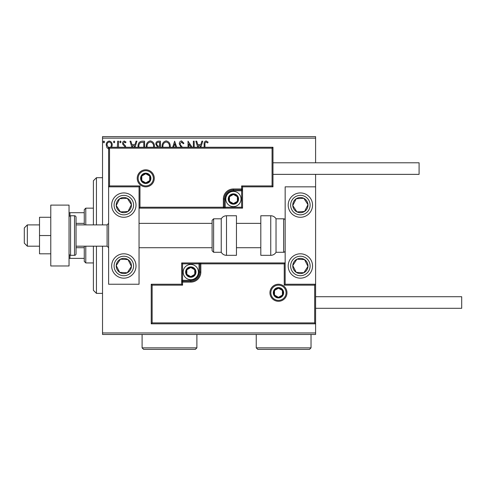 <?xml version="1.0" encoding="UTF-8"?>
<svg xmlns="http://www.w3.org/2000/svg" width="486" height="486" viewBox="0 0 486 486"><rect width="100%" height="100%" fill="white"/><g stroke="black" fill="none" stroke-linecap="round" stroke-linejoin="round"><path stroke-width="0.73" d="M109.216 149.105L107.011 147.823L106.215 145.053C106.191 142.848 107.193 141.511 109.216 141.049C111.245 141.511 112.248 142.841 112.223 145.053L111.744 147.27M117.326 147.27L117.685 141.183L118.505 141.183L118.505 147.27M124.914 147.27L124.732 146.395L122.873 144.5L122.606 143.297C122.594 142.046 123.171 141.292 124.331 141.049L126.02 142.1L125.552 142.823L124.422 142.003L123.426 143.255L123.62 143.996L125.485 145.861L125.74 147.27M138.079 147.27L138.036 146.377C137.915 143.303 139.275 141.572 142.119 141.183L144.597 141.183L144.597 147.27M157.112 147.27L157.476 146.93L155.793 144.208C155.806 142.447 156.644 141.438 158.308 141.183L160.441 141.183L160.441 147.27M172.694 147.27L174.644 141.183L176.728 147.27M175.835 147.27L174.711 143.753L173.581 147.27M193.355 147.27L193.355 141.183L194.175 141.183L194.175 147.27M191.041 147.27L188.847 143.892L188.847 147.27M188.027 147.27L188.027 141.183L192.164 147.27M204.144 147.27L204.144 144.646C203.816 142.708 204.466 141.462 206.094 140.91L208.105 142.137L207.686 142.957L206.1 142.003C205.092 142.532 204.715 143.443 204.964 144.749L204.964 147.27M102.528 138.139L102.528 136.621L315.596 136.621L315.596 138.139L102.528 138.139L102.528 224.89M102.528 246.195L102.528 332.946L315.596 332.946L315.596 334.465L102.528 334.465L102.528 332.946M315.596 138.139L315.596 162.792M315.596 174.359L315.596 186.843L285.154 186.843L285.154 284.243L315.596 284.243L315.596 186.843M314.685 322.898L315.596 323.816L151.231 323.816L151.231 284.243L152.142 285.154L152.142 322.898L314.685 322.898L314.685 285.154L315.596 284.243L315.596 332.946M197.766 147.27L195.815 141.183L196.702 141.183L197.802 144.597L200.791 144.597L201.884 141.183L202.777 141.183L200.827 147.27M181.096 147.27L179.285 143.795C179.304 142.198 180.051 141.238 181.533 140.91L183.933 143.236L183.265 143.777L181.594 142.003L180.106 143.807L180.373 144.852L182.408 147.27M162.111 147.27L162.075 146.517C162.026 143.473 163.387 141.602 166.163 140.91C168.94 141.578 170.313 143.431 170.27 146.462L170.234 147.27M146.268 147.27L146.231 146.517C146.183 143.473 147.544 141.602 150.32 140.91C153.096 141.578 154.469 143.431 154.427 146.462L154.39 147.27M131.931 147.27L129.981 141.183L130.874 141.183L131.967 144.597L134.956 144.597L136.056 141.183L136.943 141.183L134.993 147.27M121.099 141.936L120.419 142.823L119.738 141.936L120.419 141.049L121.099 141.936M114.818 141.936L114.137 142.823L113.451 141.936L114.137 141.049L114.818 141.936M104.575 141.936L103.895 142.823L103.208 141.936L103.895 141.049L104.575 141.936M199.934 147.27L200.439 145.691L198.148 145.691L198.659 147.27M169.407 147.27L169.45 146.468C169.493 144.044 168.405 142.556 166.188 142.003C163.94 142.556 162.846 144.056 162.895 146.517L162.938 147.27M159.201 146.237L159.621 146.237L159.621 142.276L158.679 142.276C157.379 142.258 156.686 142.902 156.614 144.208L157.901 146.11L159.201 146.237M153.564 147.27L153.606 146.468C153.649 144.044 152.561 142.556 150.344 142.003C148.096 142.556 147.003 144.056 147.051 146.517L147.094 147.27M143.777 147.27L143.777 142.276L140.703 142.55C139.367 143.437 138.753 144.713 138.856 146.377L138.911 147.27M134.106 147.27L134.61 145.691L132.32 145.691L132.824 147.27M110.741 147.27L111.403 145.047C111.44 143.4 110.711 142.386 109.216 142.003C107.722 142.386 106.993 143.4 107.035 145.047L108.615 148.036M123.833 192.93A12.174 12.174 0 0 1 136.007 205.104A12.174 12.174 0 0 1 123.833 217.278A12.174 12.174 0 0 1 111.659 205.104A12.174 12.174 0 0 1 123.833 192.93A12.174 12.174 0 0 0 113.639 211.762A12.174 12.174 0 0 0 130.491 215.298A12.174 12.174 0 0 0 134.027 198.446M123.833 278.156A12.174 12.174 0 0 0 136.007 265.982A12.174 12.174 0 0 0 123.833 253.807A12.174 12.174 0 0 0 111.659 265.982A12.174 12.174 0 0 0 123.833 278.156M139.051 186.843L139.051 284.243L108.615 284.243L108.615 186.843L139.051 186.843L139.968 185.925L139.968 207.236L139.051 208.148L225.194 208.148L225.194 207.236L241.633 207.236L241.633 190.798L233.414 190.798A8.219 8.219 0 0 0 225.194 199.017L225.194 207.236L224.283 207.236A0.911 0.911 0 0 1 223.366 208.148L223.366 199.017A10.042 10.042 0 0 1 233.414 188.969L241.633 188.969L241.633 185.925L272.069 185.925L272.069 148.181L272.98 147.27L272.98 186.843L242.544 186.843L242.544 188.969L241.633 188.969L241.633 189.886L233.414 189.886A9.131 9.131 0 0 0 224.283 199.017L224.283 207.236L139.968 207.236M300.378 278.156A12.174 12.174 0 0 1 288.204 265.982A12.174 12.174 0 0 1 300.378 253.807A12.174 12.174 0 0 1 312.553 265.982A12.174 12.174 0 0 1 300.378 278.156M300.378 192.93A12.174 12.174 0 0 0 288.204 205.104A12.174 12.174 0 0 0 300.378 217.278A12.174 12.174 0 0 0 312.553 205.104A12.174 12.174 0 0 0 300.378 192.93M27.344 246.195L24.3 243.152L24.3 227.934L27.344 224.89L27.344 246.195L39.518 246.195M76.047 246.195L107.09 246.195L107.09 224.89L108.615 223.366M270.854 292.766A7.612 7.612 0 0 0 278.46 300.378A7.612 7.612 0 0 0 286.072 292.766A7.612 7.612 0 0 0 278.46 285.154A7.612 7.612 0 0 0 270.854 292.766M151.231 284.243L181.667 284.243L181.667 282.111L182.578 282.111L182.578 285.154L152.142 285.154M190.798 280.288L190.798 281.2L182.578 281.2A0.911 0.911 0 0 0 181.667 282.111L181.667 262.938L199.017 262.938L199.017 263.849L182.578 263.849L182.578 280.288L190.798 280.288A8.219 8.219 0 0 0 199.017 272.069L199.017 263.849L199.928 263.849A0.911 0.911 0 0 1 200.846 262.938L199.017 262.938M190.798 282.111L190.798 281.2A9.131 9.131 0 0 0 199.928 272.069L199.928 263.849L200.846 263.849L200.846 262.938L285.154 262.938L284.243 263.849L200.846 263.849L200.846 272.069A10.042 10.042 0 0 1 190.798 282.111L182.578 282.111L182.578 280.288L181.667 280.288M152.142 322.898L151.231 323.816M181.667 284.243L182.578 285.154M314.685 285.154L284.243 285.154L285.154 284.243M181.667 262.938L182.578 263.849M153.357 178.319A7.612 7.612 0 0 0 145.751 170.708A7.612 7.612 0 0 0 138.139 178.319A7.612 7.612 0 0 0 145.751 185.925A7.612 7.612 0 0 0 153.357 178.319M272.069 148.181L109.526 148.181L109.526 185.925L108.615 186.843L108.615 147.27L272.98 147.27M242.544 190.798L241.633 190.798L241.633 189.886A0.911 0.911 0 0 0 242.544 188.969L242.544 208.148L225.194 208.148M272.98 186.843L272.069 185.925M242.544 186.843L241.633 185.925M109.526 148.181L108.615 147.27M242.544 208.148L241.633 207.236M237.976 199.017A4.568 4.568 0 0 0 229.459 196.733A4.568 4.568 0 0 0 233.414 203.579A4.568 4.568 0 0 0 237.976 199.017M237.368 199.017L237.368 196.733L233.414 194.449L229.459 196.733L229.459 201.301L233.414 203.579L237.368 201.301L237.368 199.017M225.802 199.017A7.612 7.612 0 0 1 233.414 191.405A7.612 7.612 0 0 1 241.02 199.017A7.612 7.612 0 0 1 233.414 206.629A7.612 7.612 0 0 1 225.802 199.017M229.459 196.733L229.459 201.301L233.414 203.579L237.368 201.301L237.368 196.733L233.414 194.449M195.366 272.069A4.568 4.568 0 0 0 186.843 269.785A4.568 4.568 0 0 0 190.798 276.637A4.568 4.568 0 0 0 195.366 272.069M194.752 272.069L194.752 269.785L190.798 267.5L186.843 269.785L186.843 274.353L190.798 276.637L194.752 274.353L194.752 272.069M183.186 272.069A7.612 7.612 0 0 1 190.798 264.457A7.612 7.612 0 0 1 198.41 272.069A7.612 7.612 0 0 1 190.798 279.681A7.612 7.612 0 0 1 183.186 272.069M186.843 269.785L186.843 274.353L190.798 276.637L194.752 274.353L194.752 269.785L190.798 267.5M283.028 292.766A4.568 4.568 0 0 0 274.505 290.482A4.568 4.568 0 0 0 278.46 297.335A4.568 4.568 0 0 0 283.028 292.766M282.415 292.766L282.415 290.482L278.46 288.204L274.505 290.482L274.505 295.051L278.46 297.335L282.415 295.051L282.415 292.766M274.505 290.482L274.505 295.051L278.46 297.335L282.415 295.051L282.415 290.482M150.314 178.319A4.568 4.568 0 0 0 141.797 176.035A4.568 4.568 0 0 0 145.751 182.882A4.568 4.568 0 0 0 150.314 178.319M149.706 178.319L149.706 176.035L145.751 173.751L141.797 176.035L141.797 180.604L145.751 182.882L149.706 180.604L149.706 178.319M141.797 176.035L141.797 180.604L145.751 182.882L149.706 180.604L149.706 176.035M117.46 261.82A7.612 7.612 0 0 0 127.271 272.774A7.612 7.612 0 0 0 127.994 259.609A7.612 7.612 0 0 0 117.46 261.82M118.317 262.379L116.233 265.563L119.671 272.354L127.271 272.774L131.433 266.401L127.994 259.609L120.4 259.19L118.317 262.379M130.491 255.788A12.174 12.174 0 0 1 134.027 272.64A12.174 12.174 0 0 1 117.175 276.176A12.174 12.174 0 0 1 123.833 253.807M116.233 265.563L119.671 272.354L127.271 272.774L131.433 266.401L127.994 259.609L120.4 259.19L116.233 265.563M294.006 261.82A7.612 7.612 0 0 0 303.811 272.774A7.612 7.612 0 0 0 304.54 259.609A7.612 7.612 0 0 0 294.006 261.82M294.862 262.379L292.779 265.563L296.217 272.354L303.811 272.774L307.972 266.401L304.54 259.609L296.94 259.19L294.862 262.379M292.779 265.563L296.217 272.354L303.811 272.774L307.972 266.401L304.54 259.609L296.94 259.19L292.779 265.563M306.745 200.943A7.612 7.612 0 0 0 292.779 205.523A7.612 7.612 0 0 0 304.54 211.477A7.612 7.612 0 0 0 306.745 200.943M305.894 201.502L303.811 198.312L296.217 198.731L292.779 205.523L296.94 211.896L304.54 211.477L307.972 204.685L305.894 201.502M310.572 198.446A12.174 12.174 0 0 1 307.037 215.298M300.378 217.278A12.174 12.174 0 0 1 290.185 211.762M303.811 198.312L296.217 198.731L292.779 205.523L296.94 211.896L304.54 211.477L307.972 204.685L303.811 198.312M130.205 200.943A7.612 7.612 0 0 0 116.233 205.523A7.612 7.612 0 0 0 127.994 211.477A7.612 7.612 0 0 0 130.205 200.943M129.349 201.502L127.271 198.312L119.671 198.731L116.233 205.523L120.4 211.896L127.994 211.477L131.433 204.685L129.349 201.502M127.271 198.312L119.671 198.731L116.233 205.523L120.4 211.896L127.994 211.477L131.433 204.685L127.271 198.312M270.751 255.326A6.087 6.087 0 0 0 276.024 252.283L276.024 218.803A6.087 6.087 0 0 0 270.751 215.76L260.806 215.76L260.806 255.326L270.751 255.326L270.751 215.76M276.024 252.283L283.636 252.283A1.525 1.525 0 0 0 285.154 250.764M283.636 252.283L283.636 218.803A1.525 1.525 0 0 1 285.154 220.322M283.636 218.803L276.024 218.803M226.506 255.326L236.457 255.326L236.457 215.76L226.506 215.76L226.506 255.326C224.21 255.253 222.454 254.239 221.239 252.283L221.239 218.803L213.627 218.803L213.627 252.283L212.103 250.764L212.103 220.322L212.103 223.366L139.051 223.366M212.103 230.4L212.103 223.366M315.596 296.721L461.7 296.721L461.7 308.288L315.596 308.288M272.98 162.792L419.084 162.792L419.084 174.359L272.98 174.359M50.781 235.54L39.518 235.54L39.518 253.807L50.781 253.807M39.518 235.54L39.518 217.278L50.781 217.278M50.781 265.982L50.781 205.104L69.042 205.104L69.042 265.982L50.781 265.982M70.567 215.76L70.567 255.326L74.522 255.326A1.525 1.525 0 0 0 76.047 253.807L76.047 217.278A1.525 1.525 0 0 0 74.522 215.76L70.567 215.76A1.525 1.525 0 0 0 69.042 217.278M70.567 255.326A1.525 1.525 0 0 1 69.042 253.807M96.441 246.195L96.441 293.374L93.397 290.33L93.397 246.195M93.397 224.89L93.397 180.756L96.441 177.712L96.441 224.89M85.785 246.195L85.785 262.938L84.266 261.413L84.266 246.195M84.266 224.89L84.266 209.673L85.785 208.148L85.785 224.89M85.785 262.938L93.397 262.938M85.785 208.148L93.397 208.148M84.266 258.37L69.042 258.37M84.266 247.72L76.047 247.72M84.266 223.366L76.047 223.366M69.042 212.716L69.96 212.716L69.96 215.887M84.266 212.716L69.96 212.716M69.96 255.199L69.96 258.37M196.885 347.861L195.366 349.379L143.619 349.379L142.094 347.861L196.885 347.861L196.885 334.465M142.094 347.861L142.094 334.465M311.028 347.861L309.509 349.379L257.762 349.379L256.244 347.861L311.028 347.861L311.028 334.465M256.244 347.861L256.244 334.465M286.983 292.766A8.523 8.523 0 0 1 278.46 301.29A8.523 8.523 0 0 1 269.937 292.766A8.523 8.523 0 0 1 278.46 284.243A8.523 8.523 0 0 1 286.983 292.766M284.243 285.154L284.243 263.849M199.017 272.069L200.846 272.069M137.228 178.319A8.523 8.523 0 0 1 145.751 169.796A8.523 8.523 0 0 1 154.275 178.319A8.523 8.523 0 0 1 145.751 186.843A8.523 8.523 0 0 1 137.228 178.319M109.526 185.925L139.968 185.925M233.414 190.798L233.414 188.969M225.194 199.017L223.366 199.017M238.583 199.017A5.176 5.176 0 0 0 233.414 193.841A5.176 5.176 0 0 0 228.238 199.017A5.176 5.176 0 0 0 233.414 204.193A5.176 5.176 0 0 0 238.583 199.017M195.973 272.069A5.176 5.176 0 0 0 190.798 266.893A5.176 5.176 0 0 0 185.622 272.069A5.176 5.176 0 0 0 190.798 277.245A5.176 5.176 0 0 0 195.973 272.069M283.636 292.766A5.176 5.176 0 0 0 278.46 287.591A5.176 5.176 0 0 0 273.284 292.766A5.176 5.176 0 0 0 278.46 297.942A5.176 5.176 0 0 0 283.636 292.766M150.921 178.319A5.176 5.176 0 0 0 145.751 173.144A5.176 5.176 0 0 0 140.576 178.319A5.176 5.176 0 0 0 145.751 183.495A5.176 5.176 0 0 0 150.921 178.319M115.68 260.654A9.738 9.738 0 0 0 118.505 274.134A9.738 9.738 0 0 0 131.985 271.31A9.738 9.738 0 0 0 129.161 257.829A9.738 9.738 0 0 0 115.68 260.654M292.22 260.654A9.738 9.738 0 0 0 295.051 274.134A9.738 9.738 0 0 0 308.531 271.31A9.738 9.738 0 0 0 305.706 257.829A9.738 9.738 0 0 0 292.22 260.654M308.531 199.776A9.738 9.738 0 0 0 295.051 196.952A9.738 9.738 0 0 0 292.22 210.432A9.738 9.738 0 0 0 305.706 213.257A9.738 9.738 0 0 0 308.531 199.776M131.985 199.776A9.738 9.738 0 0 0 118.505 196.952A9.738 9.738 0 0 0 115.68 210.432A9.738 9.738 0 0 0 129.161 213.257A9.738 9.738 0 0 0 131.985 199.776M74.522 255.326L74.522 215.76M107.09 246.195L108.615 247.72M260.806 247.72L236.457 247.72M212.103 247.72L139.051 247.72M260.806 223.366L236.457 223.366M27.344 224.89L39.518 224.89M76.047 224.89L107.09 224.89M213.627 252.283L221.239 252.283M213.627 218.803L212.103 220.322M226.506 215.76C224.21 215.833 222.454 216.847 221.239 218.803M96.441 177.712L102.528 177.712M96.441 293.374L102.528 293.374"/></g></svg>
